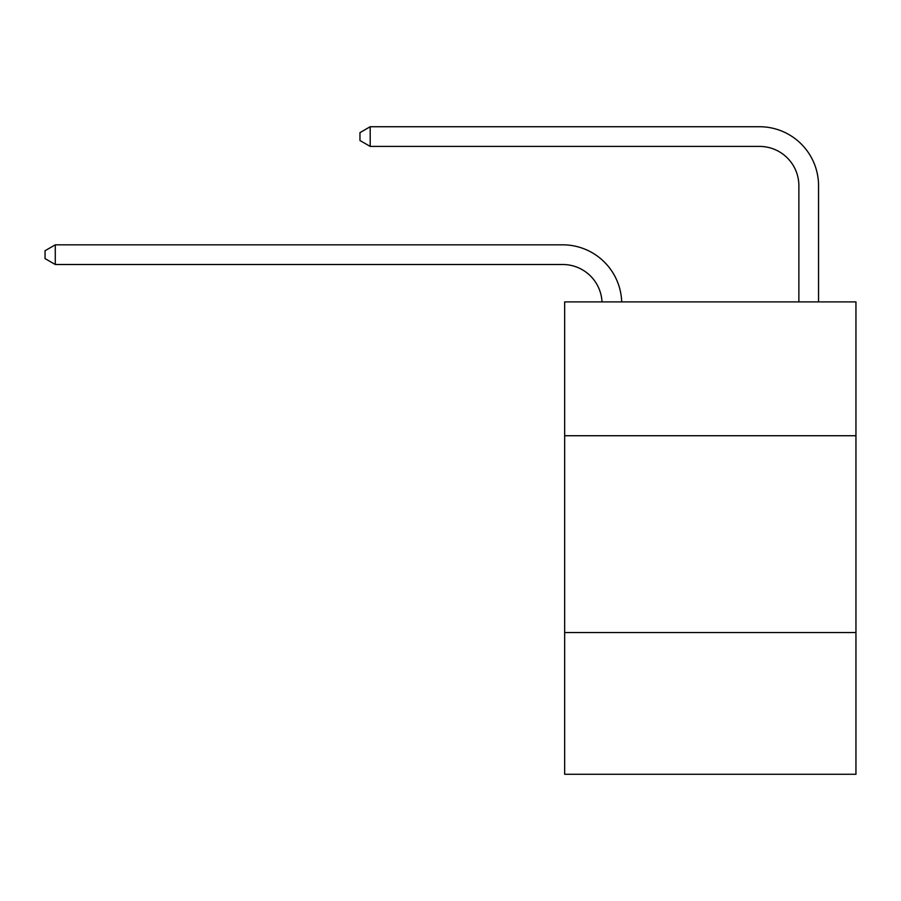 <?xml version="1.0" encoding="UTF-8"?>
<svg xmlns="http://www.w3.org/2000/svg" width="901" height="901" viewBox="0 0 901 901"><rect width="100%" height="100%" fill="white"/><g stroke="black" fill="none" stroke-linecap="round" stroke-linejoin="round"><path stroke-width="1.35" d="M855.95 435.735L855.95 301.903L564.657 301.903L564.657 435.735L855.95 435.735L855.95 774.274L564.657 774.274L564.657 435.735M855.95 632.558L564.657 632.558M798.872 301.903L798.872 185.775A39.362 39.362 0 0 0 759.509 146.412L370.198 146.412L359.961 140.511L359.961 132.638L370.198 126.726L759.509 126.726A59.049 59.049 0 0 1 818.558 185.775L818.558 301.903M798.872 185.775A39.362 39.362 0 0 0 759.509 146.412A39.362 39.362 0 0 1 798.872 185.775A39.362 39.362 0 0 0 759.509 146.412A39.362 39.362 0 0 1 798.872 185.775A39.362 39.362 0 0 0 759.509 146.412A39.362 39.362 0 0 1 798.872 185.775A39.362 39.362 0 0 0 759.509 146.412A39.362 39.362 0 0 1 798.872 185.775A39.362 39.362 0 0 0 759.509 146.412A39.362 39.362 0 0 1 798.872 185.775A39.362 39.362 0 0 0 759.509 146.412A39.362 39.362 0 0 1 798.872 185.775A39.362 39.362 0 0 0 759.509 146.412A39.362 39.362 0 0 1 798.872 185.775A39.362 39.362 0 0 0 759.509 146.412M370.198 146.412L370.198 126.726L759.509 126.726M602.003 301.903A39.362 39.362 -103.8 0 0 562.686 264.5L55.288 264.5L45.05 258.598L45.05 250.726L55.288 244.824L562.686 244.824A59.049 59.049 76.2 0 1 621.701 301.903M55.288 244.824L55.288 264.5"/></g></svg>
